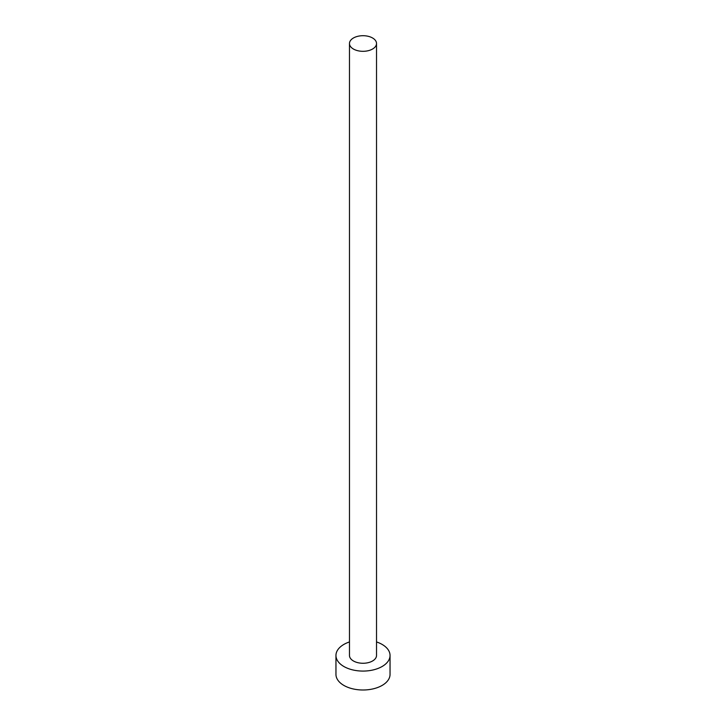<?xml version="1.0" encoding="UTF-8"?>
<svg xmlns="http://www.w3.org/2000/svg" width="726" height="726" viewBox="0 0 726 726"><rect width="100%" height="100%" fill="white"/><g stroke="black" fill="none" stroke-linecap="round" stroke-linejoin="round"><path stroke-width="1.09" d="M353.435 49.032A13.522 7.804 0 0 0 368.173 50.72A13.522 7.804 0 0 0 376.522 43.515A13.522 7.804 0 0 0 372.565 37.988A13.522 7.804 0 0 0 357.827 36.3A13.522 7.804 0 0 0 349.478 43.515A13.522 7.804 0 0 0 353.435 49.032M349.478 43.515L349.478 655.46A13.522 7.804 0 0 0 353.435 660.978A13.522 7.804 0 0 0 368.173 662.675A13.522 7.804 0 0 0 376.522 655.46L376.522 43.515M349.478 641.938A27.043 15.609 0 0 0 335.957 655.46A27.043 15.609 0 0 0 343.879 666.504A27.043 15.609 0 0 0 373.345 669.889A27.043 15.609 0 0 0 390.043 655.46A27.043 15.609 0 0 0 382.121 644.425A27.043 15.609 0 0 0 376.522 641.938M335.957 655.46L335.957 674.39A27.043 15.609 0 0 0 343.879 685.426A27.043 15.609 0 0 0 373.345 688.811A27.043 15.609 0 0 0 390.043 674.39L390.043 655.46"/></g></svg>

